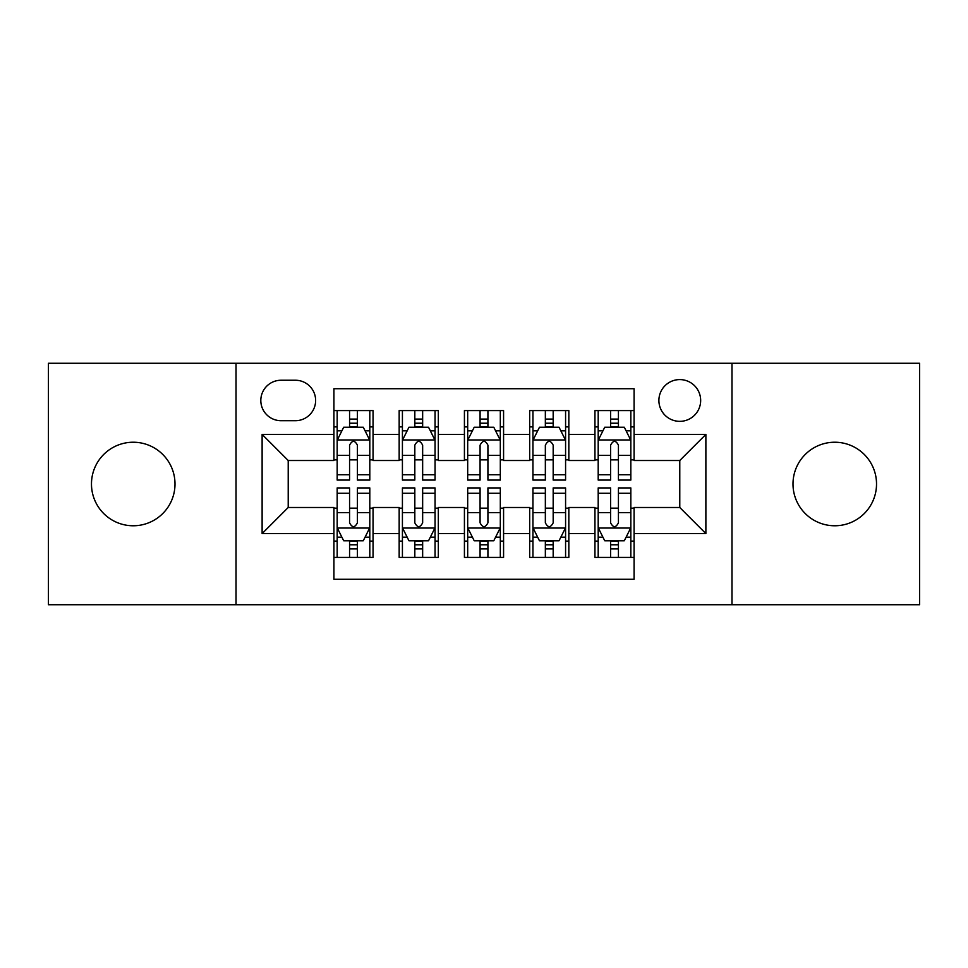 <?xml version="1.0" encoding="UTF-8"?>
<svg xmlns="http://www.w3.org/2000/svg" width="968" height="968" viewBox="0 0 968 968"><rect width="100%" height="100%" fill="white"/><g stroke="black" fill="none" stroke-linecap="round" stroke-linejoin="round"><path stroke-width="1.45" d="M834.767 442.231A41.769 41.769 0 0 0 792.998 484A41.769 41.769 0 0 0 834.767 525.769A41.769 41.769 0 0 0 876.524 484A41.769 41.769 0 0 0 834.767 442.231M133.233 442.231A41.769 41.769 0 0 0 91.476 484A41.769 41.769 0 0 0 133.233 525.769A41.769 41.769 0 0 0 175.002 484A41.769 41.769 0 0 0 133.233 442.231M679.778 379.589A20.885 20.885 0 0 0 658.893 400.474A20.885 20.885 0 0 0 679.778 421.346A20.885 20.885 0 0 0 700.663 400.474A20.885 20.885 0 0 0 679.778 379.589M731.977 604.734L919.6 604.734L919.6 363.266L731.977 363.266L731.977 604.734L236.023 604.734L236.023 363.266L48.4 363.266L48.4 604.734L236.023 604.734M634.088 410.589L594.945 410.589L594.945 434.402L568.833 434.402L568.833 460.502L594.945 460.502L594.945 434.402M568.833 434.402L568.833 410.589L529.678 410.589L529.678 434.402L503.578 434.402L503.578 460.502L529.678 460.502L529.678 434.402M503.578 434.402L503.578 410.589L464.422 410.589L464.422 434.402L438.322 434.402L438.322 460.502L464.422 460.502L464.422 434.402M438.322 434.402L438.322 410.589L399.167 410.589L399.167 460.502L373.055 460.502L373.055 410.589L333.912 410.589M333.912 557.411L373.055 557.411L373.055 507.498L399.167 507.498L399.167 557.411L438.322 557.411L438.322 507.498L464.422 507.498L464.422 533.598L438.322 533.598M464.422 533.598L464.422 557.411L503.578 557.411L503.578 507.498L529.678 507.498L529.678 533.598L503.578 533.598M529.678 533.598L529.678 557.411L568.833 557.411L568.833 507.498L594.945 507.498L594.945 533.598L568.833 533.598M281.047 420.705L295.397 420.705A20.231 20.231 0 0 0 315.629 400.474A20.231 20.231 0 0 0 295.397 380.243L281.047 380.243A20.231 20.231 0 0 0 260.815 400.474A20.231 20.231 0 0 0 281.047 420.705M731.977 363.266L236.023 363.266M634.088 434.402L634.088 388.725L333.912 388.725L333.912 460.502L288.222 460.502L288.222 507.498L333.912 507.498L333.912 579.275L634.088 579.275L634.088 507.498L679.778 507.498L679.778 460.502L634.088 460.502L634.088 434.402L705.878 434.402L705.878 533.598L634.088 533.598M333.912 533.598L262.122 533.598L262.122 434.402L333.912 434.402M594.945 533.598L594.945 557.411L634.088 557.411M333.912 426.9L337.166 426.9M349.569 426.9L357.398 426.9M369.8 426.9L373.055 426.9M333.912 459.848L337.166 459.848M349.569 459.848L357.398 459.848M369.8 459.848L373.055 459.848M333.912 508.152L337.166 508.152M349.569 508.152L357.398 508.152M369.8 508.152L373.055 508.152M333.912 541.1L337.166 541.1M349.569 541.1L357.398 541.1M369.8 541.1L373.055 541.1M399.167 459.848L402.422 459.848M414.824 459.848L422.653 459.848M435.055 459.848L438.322 459.848M399.167 426.9L402.422 426.9M414.824 426.9L422.653 426.9M435.055 426.9L438.322 426.9M399.167 508.152L402.422 508.152M414.824 508.152L422.653 508.152M435.055 508.152L438.322 508.152M399.167 541.1L402.422 541.1M414.824 541.1L422.653 541.1M435.055 541.1L438.322 541.1M464.422 508.152L467.689 508.152M480.08 508.152L487.92 508.152M500.311 508.152L503.578 508.152M464.422 541.1L467.689 541.1M480.08 541.1L487.92 541.1M500.311 541.1L503.578 541.1M464.422 426.9L467.689 426.9M480.08 426.9L487.92 426.9M500.311 426.9L503.578 426.9M464.422 459.848L467.689 459.848M480.08 459.848L487.92 459.848M500.311 459.848L503.578 459.848M529.678 508.152L532.944 508.152M545.347 508.152L553.176 508.152M565.578 508.152L568.833 508.152M529.678 541.1L532.944 541.1M545.347 541.1L553.176 541.1M565.578 541.1L568.833 541.1M529.678 426.9L532.944 426.9M545.347 426.9L553.176 426.9M565.578 426.9L568.833 426.9M529.678 459.848L532.944 459.848M545.347 459.848L553.176 459.848M565.578 459.848L568.833 459.848M594.945 508.152L598.2 508.152M610.602 508.152L618.431 508.152M630.833 508.152L634.088 508.152M594.945 541.1L598.2 541.1M610.602 541.1L618.431 541.1M630.833 541.1L634.088 541.1M594.945 426.9L598.2 426.9M610.602 426.9L618.431 426.9M630.833 426.9L634.088 426.9M594.945 459.848L598.2 459.848M610.602 459.848L618.431 459.848M630.833 459.848L634.088 459.848M288.222 460.502L262.122 434.402M288.222 507.498L262.122 533.598M705.878 434.402L679.778 460.502M705.878 533.598L679.778 507.498M357.398 419.071L349.569 419.071M369.8 474.768L357.398 474.768L357.398 480.08L369.8 480.08L369.8 440.283L363.266 427.227L343.688 427.227L337.166 440.283L337.166 480.08L349.569 480.08L349.569 474.768L337.166 474.768M337.166 440.283L337.166 410.589M369.8 440.283L369.8 410.589M349.569 427.227L349.569 410.589M357.398 410.589L357.398 427.227M357.398 474.768L357.398 445.171C354.796 440.137 352.183 440.137 349.569 445.171L349.569 474.768M349.569 548.929L357.398 548.929M337.166 493.232L349.569 493.232L349.569 487.92L337.166 487.92L337.166 527.717L343.688 540.773L363.266 540.773L369.8 527.717L369.8 487.92L357.398 487.92L357.398 493.232L369.8 493.232M369.8 527.717L369.8 557.411M337.166 527.717L337.166 557.411M357.398 540.773L357.398 557.411M349.569 557.411L349.569 540.773M349.569 493.232L349.569 522.829C352.171 527.862 354.784 527.862 357.398 522.829L357.398 493.232M422.653 419.071L414.824 419.071M435.055 474.768L422.653 474.768L422.653 480.08L435.055 480.08L435.055 440.283L428.534 427.227L408.956 427.227L402.422 440.283L402.422 480.08L414.824 480.08L414.824 474.768L402.422 474.768M402.422 440.283L402.422 410.589M435.055 440.283L435.055 410.589M414.824 427.227L414.824 410.589M422.653 410.589L422.653 427.227M422.653 474.768L422.653 445.171C420.051 440.137 417.438 440.137 414.824 445.171L414.824 474.768M487.92 419.071L480.08 419.071M500.311 474.768L487.92 474.768L487.92 480.08L500.311 480.08L500.311 440.283L493.789 427.227L474.211 427.227L467.689 440.283L467.689 480.08L480.08 480.08L480.08 474.768L467.689 474.768M467.689 440.283L467.689 410.589M500.311 440.283L500.311 410.589M480.08 427.227L480.08 410.589M487.92 410.589L487.92 427.227M487.92 474.768L487.92 445.171C485.307 440.137 482.693 440.137 480.08 445.171L480.08 474.768M553.176 419.071L545.347 419.071M565.578 474.768L553.176 474.768L553.176 480.08L565.578 480.08L565.578 440.283L559.044 427.227L539.466 427.227L532.944 440.283L532.944 480.08L545.347 480.08L545.347 474.768L532.944 474.768M532.944 440.283L532.944 410.589M565.578 440.283L565.578 410.589M545.347 427.227L545.347 410.589M553.176 410.589L553.176 427.227M553.176 474.768L553.176 445.171C550.562 440.137 547.961 440.137 545.347 445.171L545.347 474.768M618.431 419.071L610.602 419.071M630.833 474.768L618.431 474.768L618.431 480.08L630.833 480.08L630.833 440.283L624.312 427.227L604.734 427.227L598.2 440.283L598.2 480.08L610.602 480.08L610.602 474.768L598.2 474.768M598.2 440.283L598.2 410.589M630.833 440.283L630.833 410.589M610.602 427.227L610.602 410.589M618.431 410.589L618.431 427.227M618.431 474.768L618.431 445.171C615.829 440.137 613.216 440.137 610.602 445.171L610.602 474.768M414.824 548.929L422.653 548.929M402.422 493.232L414.824 493.232L414.824 487.92L402.422 487.92L402.422 527.717L408.956 540.773L428.534 540.773L435.055 527.717L435.055 487.92L422.653 487.92L422.653 493.232L435.055 493.232M435.055 527.717L435.055 557.411M402.422 527.717L402.422 557.411M422.653 540.773L422.653 557.411M414.824 557.411L414.824 540.773M414.824 493.232L414.824 522.829C417.438 527.862 420.039 527.862 422.653 522.829L422.653 493.232M480.08 548.929L487.92 548.929M467.689 493.232L480.08 493.232L480.08 487.92L467.689 487.92L467.689 527.717L474.211 540.773L493.789 540.773L500.311 527.717L500.311 487.92L487.92 487.92L487.92 493.232L500.311 493.232M500.311 527.717L500.311 557.411M467.689 527.717L467.689 557.411M487.92 540.773L487.92 557.411M480.08 557.411L480.08 540.773M480.08 493.232L480.08 522.829C482.693 527.862 485.307 527.862 487.92 522.829L487.92 493.232M545.347 548.929L553.176 548.929M532.944 493.232L545.347 493.232L545.347 487.92L532.944 487.92L532.944 527.717L539.466 540.773L559.044 540.773L565.578 527.717L565.578 487.92L553.176 487.92L553.176 493.232L565.578 493.232M565.578 527.717L565.578 557.411M532.944 527.717L532.944 557.411M553.176 540.773L553.176 557.411M545.347 557.411L545.347 540.773M545.347 493.232L545.347 522.829C547.948 527.862 550.562 527.862 553.176 522.829L553.176 493.232M610.602 548.929L618.431 548.929M598.2 493.232L610.602 493.232L610.602 487.92L598.2 487.92L598.2 527.717L604.734 540.773L624.312 540.773L630.833 527.717L630.833 487.92L618.431 487.92L618.431 493.232L630.833 493.232M630.833 527.717L630.833 557.411M598.2 527.717L598.2 557.411M618.431 540.773L618.431 557.411M610.602 557.411L610.602 540.773M610.602 493.232L610.602 522.829C613.204 527.862 615.817 527.862 618.431 522.829L618.431 493.232M399.167 533.598L373.055 533.598M399.167 434.402L373.055 434.402M369.631 439.956L337.336 439.956M337.166 430.82L341.898 430.82M365.069 430.82L369.8 430.82M349.569 455.408L337.166 455.408M369.8 455.408L357.398 455.408M357.398 423.222L349.569 423.222M337.336 528.044L369.631 528.044M369.8 537.179L365.069 537.179M341.898 537.179L337.166 537.179M357.398 512.592L369.8 512.592M337.166 512.592L349.569 512.592M349.569 544.778L357.398 544.778M434.898 439.956L402.591 439.956M402.422 430.82L407.153 430.82M430.324 430.82L435.055 430.82M414.824 455.408L402.422 455.408M435.055 455.408L422.653 455.408M422.653 423.222L414.824 423.222M500.154 439.956L467.846 439.956M467.689 430.82L472.42 430.82M495.58 430.82L500.311 430.82M480.08 455.408L467.689 455.408M500.311 455.408L487.92 455.408M487.92 423.222L480.08 423.222M565.409 439.956L533.102 439.956M532.944 430.82L537.676 430.82M560.847 430.82L565.578 430.82M545.347 455.408L532.944 455.408M565.578 455.408L553.176 455.408M553.176 423.222L545.347 423.222M630.664 439.956L598.369 439.956M598.2 430.82L602.931 430.82M626.102 430.82L630.833 430.82M610.602 455.408L598.2 455.408M630.833 455.408L618.431 455.408M618.431 423.222L610.602 423.222M402.591 528.044L434.898 528.044M435.055 537.179L430.324 537.179M407.153 537.179L402.422 537.179M422.653 512.592L435.055 512.592M402.422 512.592L414.824 512.592M414.824 544.778L422.653 544.778M467.846 528.044L500.154 528.044M500.311 537.179L495.58 537.179M472.42 537.179L467.689 537.179M487.92 512.592L500.311 512.592M467.689 512.592L480.08 512.592M480.08 544.778L487.92 544.778M533.102 528.044L565.409 528.044M565.578 537.179L560.847 537.179M537.676 537.179L532.944 537.179M553.176 512.592L565.578 512.592M532.944 512.592L545.347 512.592M545.347 544.778L553.176 544.778M598.369 528.044L630.664 528.044M630.833 537.179L626.102 537.179M602.931 537.179L598.2 537.179M618.431 512.592L630.833 512.592M598.2 512.592L610.602 512.592M610.602 544.778L618.431 544.778"/></g></svg>

